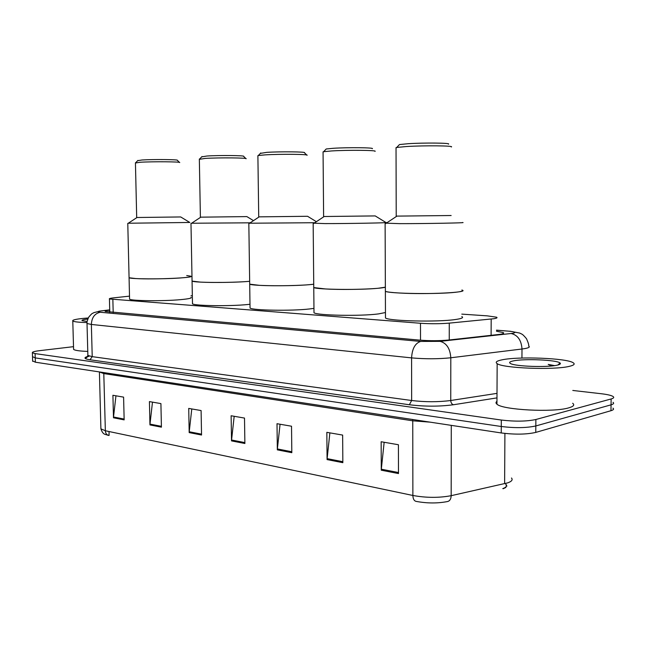 <?xml version="1.0" encoding="UTF-8"?>
<svg xmlns="http://www.w3.org/2000/svg" width="646" height="646" viewBox="0 0 646 646"><rect width="100%" height="100%" fill="white"/><g stroke="black" fill="none" stroke-linecap="round" stroke-linejoin="round"><path stroke-width="0.97" d="M129.507 296.143L113.728 297.838C110.361 298.21 108.932 298.589 109.44 298.977L420.498 323.266C430.567 323.929 440.16 323.88 449.269 323.129L493.536 318.761C496.701 318.284 497.711 317.767 496.564 317.202L487.27 315.854L461.809 314.126M192.346 295.811L191.006 295.715M109.723 310.128L109.537 310.153C106.146 310.573 104.7 311.009 105.209 311.445L419.819 340.143C429.921 340.918 439.546 340.878 448.704 340.03L500.222 334.313C503.339 333.788 504.324 333.199 503.177 332.561L496.491 331.245M572.8 390.459L601.418 393.753C607.466 394.472 611.366 395.392 613.111 396.523C614.322 397.427 613.66 398.243 611.132 398.962L535.873 419.504C526.587 421.475 515.064 421.652 501.304 420.037L35.094 353.596L32.389 352.797C31.961 352.03 34.343 351.319 39.559 350.673L73.515 346.668M612.941 408.127C614.152 409.079 613.49 409.944 610.963 410.703L535.768 432.408L535.817 425.956C526.538 427.983 515.024 428.169 501.272 426.497L35.231 357.9L32.51 356.657L35.231 357.9L501.272 426.497C515.024 428.169 526.538 427.983 535.817 425.956L611.043 404.832L535.817 425.956L535.873 419.504M613.022 402.329C614.233 403.257 613.579 404.097 611.043 404.832C613.579 404.097 614.233 403.257 613.022 402.329M502.774 488.618C506.036 487.447 507.062 486.123 505.866 484.629M100.881 427.846L100.905 428.855L105.355 430.753C105.556 433.385 106.687 434.96 108.746 435.461L108.358 435.372M447.371 501.571C437.447 503.468 427.022 503.404 416.097 501.377C414.086 500.868 413.012 498.898 412.875 495.474C426.247 497.896 439.014 497.969 451.174 495.684C451.013 499.124 449.745 501.078 447.371 501.571M505.866 484.096L506.9 486.115M505.899 487.431L503.258 488.715M535.768 432.408C526.49 434.492 514.983 434.669 501.239 432.949L35.368 362.204L32.647 360.92M149.953 424.923L149.428 401.602L160.911 403.597L161.419 427.168L149.953 424.923L149.993 424.107L161.403 426.328M113.486 417.784L112.913 395.279L123.596 397.129L124.153 419.876L113.486 417.784L113.518 417.001L124.129 419.068M277.336 449.858L277.013 423.711L291.524 426.223L291.822 452.693L277.336 449.858L277.376 448.938L291.814 451.748M327.078 459.589L326.844 432.344L342.646 435.081L342.84 462.681L327.078 459.589L327.126 458.636L342.832 461.696M381.269 470.199L381.156 441.751L398.412 444.739L398.485 473.566L381.269 470.199L381.326 469.198L398.485 472.541M189.189 432.602L188.721 408.409L201.1 410.557L201.544 435.024L189.189 432.602L189.23 431.754L201.528 434.152M231.518 440.887L231.123 415.758L244.503 418.075L244.882 443.503L231.518 440.887L231.567 440.007L244.866 442.599M107.406 434.936L109.101 435.388L109.004 431.52M234.183 416.29L231.567 440.007M191.781 408.942L189.23 431.754M384.152 442.268L381.326 469.198M329.88 432.868L327.126 458.636M280.065 424.236L277.376 448.938M115.949 395.804L113.518 417.001M152.48 402.135L149.993 424.107M502.257 359.79C518.585 356.293 566.324 358.134 573.107 362.697C575.328 364.053 573.995 365.289 569.094 366.403C553.501 370.239 502.515 368.163 497.154 363.625C494.989 362.172 496.693 360.888 502.257 359.79M572.663 403.265C574.875 404.969 573.535 406.504 568.642 407.884C553.097 412.649 502.289 409.887 496.952 404.186C495.684 403.185 495.692 402.232 496.96 401.311M557.005 365.208C547.033 367.598 515.258 366.427 510.566 363.561C508.685 362.559 509.637 361.671 513.433 360.896C524.286 358.506 556.82 359.895 560.017 362.955C561.051 363.787 560.05 364.538 557.005 365.208M554.631 365.62L548.228 364.417L551.837 365.951M553.549 365.765L548.228 364.417M461.866 290.022C463.965 290.813 461.882 291.564 455.608 292.267C437.794 294.39 389.724 293.704 385.371 291.346L385.371 290.248L385.371 291.346C387.301 292.032 392.082 292.598 399.704 293.026C426.522 294.657 470.894 292.42 461.866 290.022M461.801 316.572C463.901 317.622 461.817 318.599 455.559 319.504C437.786 322.225 389.821 321.135 385.476 318.018L385.468 316.572M462.512 222.482C468.738 222.878 425.367 223.694 399.527 223.645L386.292 223.177M451.142 215.522L396.224 216.119M451.296 146.973C454.897 145.705 424.575 145.382 406.447 146.529L396.733 147.441L396.03 148.16M448.437 144.147C451.586 142.96 424.454 142.637 408.207 143.703L399.47 144.559L398.824 145.237M87.024 322.572C78.804 322.354 74.064 321.829 72.788 320.989C72.061 320.036 75.655 319.164 83.576 318.365L88.244 317.977M87.129 321.458L82.139 320.666C81.42 320.093 83.294 319.552 87.775 319.027M87.775 351.408C79.595 351.117 74.863 350.439 73.587 349.381L73.571 348.687M385.355 287.179L378.257 288.253C360.323 290.119 317.267 289.618 313.762 287.567L313.754 286.679L313.762 287.567L325.527 288.964C344.714 290.119 380.462 289.028 385.355 287.179M385.452 312.543L378.37 313.924C360.468 316.306 317.501 315.482 313.996 312.777L313.988 311.606M375.278 215.958L385.888 222.474C391.387 222.838 348.42 223.637 324.978 223.597L314.118 223.201M375.221 215.917L323.614 216.515M374.971 151.366C378.12 150.219 348.057 149.904 331.6 150.946L323.63 151.697L323.065 152.286M372.274 148.701C375.027 147.619 348.129 147.312 333.376 148.281L326.206 148.984L325.681 149.541M313.73 284.224L309.361 284.668C291.491 286.323 252.529 285.968 249.703 284.175L249.695 283.457L249.703 284.175L259.458 285.338C274.405 286.226 303.572 285.621 313.73 284.224M313.956 308.376L309.595 308.95C291.766 311.057 252.877 310.435 250.042 308.069L250.034 307.125M314.828 222.725L249.614 223.217M307.553 216.281L258.723 216.862M306.995 155.274C309.765 154.224 279.96 153.926 264.965 154.887L258.36 155.508L257.899 155.993M306.721 155L304.444 152.747C306.858 151.762 280.178 151.471 266.741 152.359L260.362 153.393M249.663 281.293L247.604 281.462C229.928 282.94 194.365 282.69 192.064 281.115L192.056 280.534L192.064 281.115L200.244 282.092C212.679 282.827 237.809 282.415 249.663 281.293M249.994 304.274L247.935 304.492C230.299 306.365 194.793 305.905 192.492 303.822L192.484 303.055M250.22 222.813L191.628 223.233M246.869 216.596L200.397 217.169M246.053 158.771C248.508 157.81 218.97 157.535 205.258 158.407L199.348 159.328M245.835 158.553L243.623 156.372C245.763 155.468 219.317 155.193 207.027 156.009L201.689 156.873M186.726 275.543L190.635 276.157C191.805 276.771 188.366 277.368 180.323 277.966C162.986 279.266 130.855 279.12 129.071 277.756L129.063 277.304L129.071 277.756L135.733 278.555C153.821 279.686 196.408 277.764 190.635 276.157M191.038 297.289C192.209 298.105 188.777 298.88 180.751 299.631C163.454 301.278 131.372 300.955 129.58 299.155L129.563 298.565M180.727 216.967L189.803 222.466L128.296 223.233M180.702 216.951L136.694 217.508M179.653 162.574C181.784 161.71 152.585 161.46 140.247 162.251L135.434 162.994M179.483 162.404L177.343 160.313C179.2 159.505 153.054 159.247 141.991 159.99L137.655 160.684M491.105 335.371L491.178 319.035M449.253 339.966L449.269 323.129M420.514 340.2L420.498 323.266M113.187 312.511L112.864 299.542M109.715 309.91L101.002 310.952C97.247 311.461 97.005 311.897 100.259 312.26L420.667 341.435L440.104 341.354L512.722 333.32C516.606 332.504 515.096 331.769 508.2 331.123L496.499 330.211M509.815 331.18L519.723 333.061C522.065 334.483 521.79 333.126 526.506 338.722C528.339 342.881 529.05 345.319 528.662 346.046C530.18 346.959 528.977 347.798 525.045 348.557L522 349.01L521.936 358.046M496.499 330.146L508.2 331.123M496.984 397.888L453.444 404.751C439.442 406.609 424.745 406.609 409.362 404.751L89.988 359.765C84.214 358.853 83.431 357.747 87.63 356.439M501.304 420.037L501.239 432.949M611.132 398.962L610.963 410.703M35.094 353.596L35.368 362.204M511.196 333.53C517.769 335.104 521.37 340.264 522 349.01L450.803 357.771L450.747 400.504L497 393.366M440.104 341.354C446.572 343.074 450.141 348.541 450.803 357.771C438.343 359.063 425.27 359.103 411.583 357.884L411.655 400.512C425.294 402.127 438.327 402.119 450.747 400.504C450.908 402.797 451.804 404.218 453.444 404.751M420.667 341.435C415.168 343.188 412.14 348.67 411.583 357.884L91.361 324.454L92.225 356.657L411.655 400.512L409.362 404.751M100.259 312.26C94.72 313.455 91.748 317.517 91.361 324.454L87.016 323.501L87.008 322.976M87.864 354.759L87.88 355.421L92.225 356.657L89.988 359.765M98.967 311.186L101.002 310.952M109.594 312.18L109.537 310.153M451.279 425.367L451.174 495.684L507.691 482.869C511.729 481.44 512.997 479.817 511.495 478.008M504.623 483.709L504.906 433.426M103.772 372.589L105.355 430.753L412.875 495.474L412.754 420.812L103.869 373.598L99.258 371.91M430.05 422.145L412.754 420.812L412.681 419.504M109.772 312.196L109.44 298.977M503.177 333.554L503.177 332.561M32.389 352.797L32.655 361.356M109.715 309.862L100.703 310.944L93.928 312.624C92.152 313.819 92.62 312.43 88.607 317.315C87.153 320.941 86.629 323 87.016 323.501L87.88 355.421C86.927 357.504 86.273 358.223 85.91 357.601L89.269 356.075M107.656 435.194C105.29 434.039 103.126 435.299 100.905 428.855L99.411 371.935M105.468 431.811L105.443 430.769M557.926 364.99L560.017 362.955M497.154 363.625L496.952 404.186M385.121 223.468L385.476 318.018M396.773 216.216L385.799 223.5M396.224 216.2L396.03 147.603M399.47 144.559L396.733 147.441M72.788 320.989L73.587 349.381M313.165 223.443L313.996 312.777M324.058 216.588L313.714 223.468M323.614 216.58L323.065 151.834M326.206 148.984L323.63 151.697M248.831 223.419L250.042 308.069M259.086 216.927L249.275 223.443M258.723 216.919L257.891 155.621M260.79 152.941L258.36 155.508M307.601 216.305L316.387 221.691M190.982 223.395L192.492 303.822M200.696 217.226L191.345 223.411M200.397 217.218L199.339 159.029M202.045 156.502L199.727 158.94M246.901 216.62L253.49 220.641M127.779 223.363L129.58 299.155M136.936 217.549L128.07 223.379M136.694 217.549L135.434 162.76M137.929 160.386L135.733 162.679"/></g></svg>
